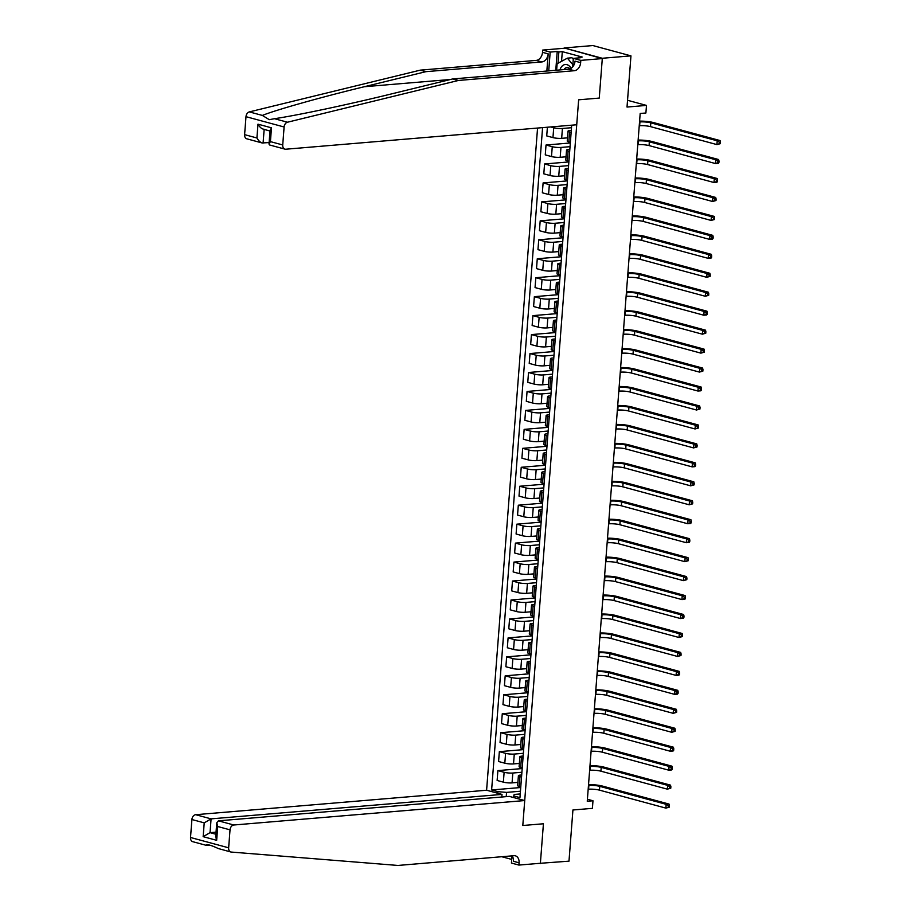 <?xml version="1.0" encoding="UTF-8"?>
<svg xmlns="http://www.w3.org/2000/svg" width="911" height="911" viewBox="0 0 911 911"><rect width="100%" height="100%" fill="white"/><g stroke="black" fill="none" stroke-linecap="round" stroke-linejoin="round"><path stroke-width="1.37" d="M537.558 128.052L486.599 790.236L195.694 814.696L211.09 818.864L210.031 832.654L215.884 834.248M564.194 47.953L602.296 58.577L599.256 98.081L602.319 58.27L564.194 47.953L592.833 45.55L630.959 55.867L627.019 107.054L646.491 105.414L627.542 100.29M539.506 863.343L568.988 861.168L572.928 809.981L592.401 808.353L592.981 800.769L587.413 799.254M602.319 58.27L630.959 55.867M646.491 105.414L645.899 112.998L640.182 113.476L587.253 801.247L592.981 800.769M540.36 863.582L543.423 823.772L522.8 825.503L578.644 99.811L576.72 124.761L285.815 149.21A4.635 3.348 105.1 0 1 284.949 149.142A4.635 3.348 105.1 0 1 282.729 144.951L284.107 126.993L245.993 116.676A4.635 3.348 -74.9 0 1 249.352 111.905L420.256 70.147L536.215 60.399A7.721 5.58 105.1 0 0 542.523 52.337L542.705 50.071L564.171 48.26M571.698 125.183L519.953 797.637L513.724 795.952L513.599 797.546M497.725 793.253L497.85 791.659L491.621 789.974L520.728 787.525M542.58 127.631L491.621 789.974M599.256 98.081L578.644 99.811L599.256 98.081M513.724 795.952L514.18 794.449L520.238 793.937M521.536 777.003L519.987 776.582A6.183 1.082 -175.6 0 1 518.405 775.728A6.183 1.082 -175.6 0 1 520.443 775.09L521.696 774.976M522.994 758.054L521.445 757.633A6.183 1.082 -175.6 0 1 519.862 756.768A6.183 1.082 -175.6 0 1 521.912 756.13L523.153 756.028M524.463 739.094L522.903 738.673A6.183 1.082 -175.6 0 1 521.32 737.808A6.183 1.082 -175.6 0 1 523.37 737.17L524.611 737.067M525.92 720.134L524.36 719.713A6.183 1.082 -175.6 0 1 522.789 718.859A6.183 1.082 -175.6 0 1 524.827 718.21L526.068 718.107M527.378 701.174L525.818 700.753A6.183 1.082 -175.6 0 1 524.246 699.899A6.183 1.082 -175.6 0 1 526.285 699.261L527.526 699.158M528.835 682.225L527.287 681.804A6.183 1.082 -175.6 0 1 525.704 680.938A6.183 1.082 -175.6 0 1 527.742 680.301L528.995 680.198M530.293 663.265L528.744 662.844A6.183 1.082 -175.6 0 1 527.162 661.99A6.183 1.082 -175.6 0 1 529.2 661.34L530.453 661.238M531.751 644.305L530.202 643.883A6.183 1.082 -175.6 0 1 528.619 643.029A6.183 1.082 -175.6 0 1 530.657 642.38L531.91 642.278M533.208 625.345L531.66 624.923A6.183 1.082 -175.6 0 1 530.077 624.069A6.183 1.082 -175.6 0 1 532.115 623.431L533.368 623.329M534.666 606.396L533.117 605.974A6.183 1.082 -175.6 0 1 531.534 605.109A6.183 1.082 -175.6 0 1 533.573 604.471L534.825 604.369M536.124 587.436L534.575 587.014A6.183 1.082 -175.6 0 1 532.992 586.16A6.183 1.082 -175.6 0 1 535.03 585.511L536.283 585.409M537.581 568.475L536.032 568.054A6.183 1.082 -175.6 0 1 534.45 567.2A6.183 1.082 -175.6 0 1 536.499 566.562L537.741 566.448M539.05 549.515L537.49 549.094A6.183 1.082 -175.6 0 1 535.907 548.24A6.183 1.082 -175.6 0 1 537.957 547.602L539.198 547.5M540.508 530.566L538.948 530.145A6.183 1.082 -175.6 0 1 537.376 529.28A6.183 1.082 -175.6 0 1 539.414 528.642L540.656 528.539M541.965 511.606L540.405 511.185A6.183 1.082 -175.6 0 1 538.834 510.331A6.183 1.082 -175.6 0 1 540.872 509.682L542.113 509.579M543.423 492.646L541.874 492.225A6.183 1.082 -175.6 0 1 540.291 491.371A6.183 1.082 -175.6 0 1 542.33 490.733L543.571 490.619M544.88 473.686L543.332 473.276A6.183 1.082 -175.6 0 1 541.749 472.41A6.183 1.082 -175.6 0 1 543.787 471.773L545.04 471.67M546.338 454.737L544.789 454.316A6.183 1.082 -175.6 0 1 543.207 453.45A6.183 1.082 -175.6 0 1 545.245 452.813L546.498 452.71M547.796 435.777L546.247 435.356A6.183 1.082 -175.6 0 1 544.664 434.501A6.183 1.082 -175.6 0 1 546.702 433.852L547.955 433.75M549.253 416.817L547.705 416.395A6.183 1.082 -175.6 0 1 546.122 415.541A6.183 1.082 -175.6 0 1 548.16 414.904L549.413 414.79M550.711 397.856L549.162 397.447A6.183 1.082 -175.6 0 1 547.579 396.581A6.183 1.082 -175.6 0 1 549.618 395.943L550.87 395.841M552.168 378.908L550.62 378.486A6.183 1.082 -175.6 0 1 549.037 377.621A6.183 1.082 -175.6 0 1 551.075 376.983L552.328 376.881M553.626 359.947L552.077 359.526A6.183 1.082 -175.6 0 1 550.495 358.672A6.183 1.082 -175.6 0 1 552.544 358.023L553.786 357.921M555.095 340.987L553.535 340.566A6.183 1.082 -175.6 0 1 551.952 339.712A6.183 1.082 -175.6 0 1 554.002 339.074L555.243 338.96M556.553 322.027L554.993 321.617A6.183 1.082 -175.6 0 1 553.421 320.752A6.183 1.082 -175.6 0 1 555.459 320.114L556.701 320.012M558.01 303.078L556.45 302.657A6.183 1.082 -175.6 0 1 554.879 301.792A6.183 1.082 -175.6 0 1 556.917 301.154L558.158 301.051M559.468 284.118L557.919 283.697A6.183 1.082 -175.6 0 1 556.336 282.843A6.183 1.082 -175.6 0 1 558.375 282.194L559.627 282.091M560.925 265.158L559.377 264.737A6.183 1.082 -175.6 0 1 557.794 263.883A6.183 1.082 -175.6 0 1 559.832 263.245L561.085 263.131M562.383 246.198L560.834 245.788A6.183 1.082 -175.6 0 1 559.252 244.922A6.183 1.082 -175.6 0 1 561.29 244.285L562.543 244.182M563.841 227.249L562.292 226.828A6.183 1.082 -175.6 0 1 560.709 225.962A6.183 1.082 -175.6 0 1 562.747 225.324L564 225.222M565.298 208.289L563.75 207.867A6.183 1.082 -175.6 0 1 562.167 207.013A6.183 1.082 -175.6 0 1 564.205 206.364L565.458 206.262M566.756 189.329L565.207 188.907A6.183 1.082 -175.6 0 1 563.624 188.053A6.183 1.082 -175.6 0 1 565.663 187.415L566.915 187.302M568.213 170.368L566.665 169.958A6.183 1.082 -175.6 0 1 565.082 169.093A6.183 1.082 -175.6 0 1 567.132 168.455L568.373 168.353M569.682 151.42L568.122 150.998A6.183 1.082 -175.6 0 1 566.54 150.133A6.183 1.082 -175.6 0 1 568.589 149.495L569.83 149.393M571.14 132.459L569.58 132.038A6.183 1.082 -175.6 0 1 568.009 131.184A6.183 1.082 -175.6 0 1 570.047 130.535L571.288 130.432M571.504 127.711L562.417 128.474A6.183 1.082 -175.6 0 1 553.717 127.745L550.756 126.948M567.485 137.846L561.666 138.335A6.183 1.082 -175.6 0 1 552.954 137.607L546.725 135.921L547.397 127.233M570.047 146.671L560.96 147.434A6.183 1.082 -175.6 0 1 552.26 146.705L546.019 145.02L570.332 142.97M566.027 156.806L560.197 157.296A6.183 1.082 -175.6 0 1 551.497 156.567L545.268 154.87L546.019 145.02M568.578 165.631L559.502 166.394A6.183 1.082 -175.6 0 1 550.802 165.665L544.562 163.969L568.863 161.93M564.569 175.755L558.739 176.244A6.183 1.082 -175.6 0 1 550.039 175.516L543.81 173.83L544.562 163.969M567.12 184.58L558.044 185.343A6.183 1.082 -175.6 0 1 549.344 184.614L543.104 182.929L567.405 180.89M563.112 194.715L557.281 195.205A6.183 1.082 -175.6 0 1 548.581 194.476L542.352 192.79L543.104 182.929M565.663 203.54L556.587 204.303A6.183 1.082 -175.6 0 1 547.887 203.574L541.646 201.889L565.947 199.851M561.654 213.675L555.824 214.165A6.183 1.082 -175.6 0 1 547.124 213.436L540.883 211.751L541.646 201.889M564.205 222.5L555.129 223.263A6.183 1.082 -175.6 0 1 546.418 222.535L540.189 220.849L564.49 218.799M560.197 232.635L554.366 233.125A6.183 1.082 -175.6 0 1 545.666 232.385L539.426 230.699L540.189 220.849M562.747 241.461L553.672 242.224A6.183 1.082 -175.6 0 1 544.96 241.495L538.731 239.798L563.032 237.76M558.739 251.584L552.909 252.074A6.183 1.082 -175.6 0 1 544.209 251.345L537.968 249.66L538.731 239.798M561.29 260.409L552.203 261.172A6.183 1.082 -175.6 0 1 543.503 260.444L537.274 258.758L561.575 256.72M557.281 270.544L551.451 271.034A6.183 1.082 -175.6 0 1 542.751 270.305L536.511 268.62L537.274 258.758M559.832 279.37L550.745 280.132A6.183 1.082 -175.6 0 1 542.045 279.404L535.816 277.718L560.117 275.68M555.824 289.504L549.993 289.994A6.183 1.082 -175.6 0 1 541.293 289.265L535.053 287.58L535.816 277.718M558.375 298.33L549.287 299.093A6.183 1.082 -175.6 0 1 540.587 298.364L534.358 296.679L558.659 294.629M554.366 308.465L548.536 308.954A6.183 1.082 -175.6 0 1 539.824 308.214L533.595 306.529L534.358 296.679M556.917 317.29L547.83 318.053A6.183 1.082 -175.6 0 1 539.13 317.324L532.901 315.627L557.202 313.589M552.909 327.413L547.078 327.903A6.183 1.082 -175.6 0 1 538.367 327.174L532.138 325.489L532.901 315.627M555.459 336.239L546.372 337.002A6.183 1.082 -175.6 0 1 537.672 336.273L531.432 334.588L555.744 332.549M551.44 346.374L545.609 346.863A6.183 1.082 -175.6 0 1 536.909 346.134L530.68 344.449L531.432 334.588M554.002 355.199L544.915 355.962A6.183 1.082 -175.6 0 1 536.215 355.233L529.974 353.548L554.287 351.509M549.982 365.334L544.152 365.823A6.183 1.082 -175.6 0 1 535.452 365.095L529.223 363.409L529.974 353.548M552.533 374.159L543.457 374.922A6.183 1.082 -175.6 0 1 534.757 374.193L528.517 372.508L552.818 370.458M548.524 384.294L542.694 384.784A6.183 1.082 -175.6 0 1 533.994 384.043L527.765 382.358L528.517 372.508M551.075 393.119L541.999 393.882A6.183 1.082 -175.6 0 1 533.299 393.153L527.059 391.457L551.36 389.418M547.067 403.243L541.236 403.732A6.183 1.082 -175.6 0 1 532.536 403.004L526.307 401.318L527.059 391.457M549.618 412.068L540.542 412.831A6.183 1.082 -175.6 0 1 531.83 412.102L525.601 410.417L549.902 408.379M545.609 422.203L539.779 422.693A6.183 1.082 -175.6 0 1 531.079 421.964L524.838 420.278L525.601 410.417M548.16 431.028L539.084 431.791A6.183 1.082 -175.6 0 1 530.373 431.062L524.144 429.377L548.445 427.339M544.152 441.163L538.321 441.653A6.183 1.082 -175.6 0 1 529.621 440.924L523.381 439.239L524.144 429.377M546.702 449.988L537.627 450.751A6.183 1.082 -175.6 0 1 528.915 450.023L522.686 448.337L546.987 446.288M542.694 460.123L536.864 460.613A6.183 1.082 -175.6 0 1 528.164 459.873L521.923 458.187L522.686 448.337M545.245 468.949L536.158 469.712A6.183 1.082 -175.6 0 1 527.458 468.983L521.229 467.286L545.53 465.248M541.236 479.072L535.406 479.562A6.183 1.082 -175.6 0 1 526.706 478.833L520.466 477.148L521.229 467.286M543.787 487.897L534.7 488.66A6.183 1.082 -175.6 0 1 526 487.932L519.771 486.246L544.072 484.208M539.779 498.032L533.948 498.522A6.183 1.082 -175.6 0 1 525.237 497.793L519.008 496.108L519.771 486.246M542.33 506.858L533.242 507.621A6.183 1.082 -175.6 0 1 524.542 506.892L518.313 505.206L542.614 503.157M538.321 516.992L532.491 517.482A6.183 1.082 -175.6 0 1 523.779 516.753L517.55 515.068L518.313 505.206M540.872 525.818L531.785 526.581A6.183 1.082 -175.6 0 1 523.085 525.852L516.844 524.167L541.157 522.117M536.852 535.941L531.033 536.442A6.183 1.082 -175.6 0 1 522.322 535.702L516.093 534.017L516.844 524.167M539.414 544.778L530.327 545.541A6.183 1.082 -175.6 0 1 521.627 544.801L515.387 543.115L539.699 541.077M535.395 554.901L529.564 555.391A6.183 1.082 -175.6 0 1 520.864 554.662L514.635 552.977L515.387 543.115M537.945 563.727L528.87 564.49A6.183 1.082 -175.6 0 1 520.17 563.761L513.929 562.076L538.23 560.037M533.937 573.862L528.107 574.351A6.183 1.082 -175.6 0 1 519.407 573.623L513.178 571.937L513.929 562.076M536.488 582.687L527.412 583.45A6.183 1.082 -175.6 0 1 518.712 582.721L512.472 581.036L536.773 578.986M532.48 592.822L526.649 593.312A6.183 1.082 -175.6 0 1 517.949 592.583L511.72 590.897L512.472 581.036M535.03 601.647L525.954 602.41A6.183 1.082 -175.6 0 1 517.254 601.681L511.014 599.996L535.315 597.946M531.022 611.771L525.191 612.272A6.183 1.082 -175.6 0 1 516.491 611.532L510.251 609.846L511.014 599.996M533.573 620.607L524.497 621.37A6.183 1.082 -175.6 0 1 515.785 620.63L509.556 618.945L533.857 616.906M529.564 630.731L523.734 631.221A6.183 1.082 -175.6 0 1 515.034 630.492L508.793 628.806L509.556 618.945M532.115 639.556L523.039 640.319A6.183 1.082 -175.6 0 1 514.328 639.59L508.099 637.905L532.4 635.867M528.107 649.691L522.276 650.181A6.183 1.082 -175.6 0 1 513.576 649.452L507.336 647.767L508.099 637.905M530.657 658.516L521.57 659.279A6.183 1.082 -175.6 0 1 512.87 658.551L506.641 656.865L530.942 654.815M526.649 668.651L520.819 669.141A6.183 1.082 -175.6 0 1 512.119 668.412L505.878 666.727L506.641 656.865M529.2 677.477L520.113 678.24A6.183 1.082 -175.6 0 1 511.413 677.511L505.184 675.825L529.485 673.776M525.191 687.6L519.361 688.09A6.183 1.082 -175.6 0 1 510.661 687.361L504.421 685.676L505.184 675.825M527.742 696.437L518.655 697.2A6.183 1.082 -175.6 0 1 509.955 696.459L503.726 694.774L528.027 692.736M523.734 706.56L517.904 707.05A6.183 1.082 -175.6 0 1 509.192 706.321L502.963 704.636L503.726 694.774M526.285 715.386L517.197 716.148A6.183 1.082 -175.6 0 1 508.497 715.42L502.268 713.734L526.569 711.696M522.276 725.52L516.446 726.01A6.183 1.082 -175.6 0 1 507.734 725.281L501.505 723.596L502.268 713.734M524.827 734.346L515.74 735.109A6.183 1.082 -175.6 0 1 507.04 734.38L500.799 732.695L525.112 730.645M520.807 744.481L514.977 744.97A6.183 1.082 -175.6 0 1 506.277 744.241L500.048 742.556L500.799 732.695M523.37 753.306L514.282 754.069A6.183 1.082 -175.6 0 1 505.582 753.34L499.342 751.655L523.654 749.605M519.35 763.429L513.519 763.919A6.183 1.082 -175.6 0 1 504.819 763.19L498.59 761.505L499.342 751.655M521.901 772.255L512.825 773.029A6.183 1.082 -175.6 0 1 504.125 772.289L497.884 770.604L522.185 768.565M517.892 782.39L512.062 782.879A6.183 1.082 -175.6 0 1 503.362 782.15L497.133 780.465L497.884 770.604M520.443 791.215L506.55 792.388L506.231 796.647M570.377 142.321L568.828 141.9A6.183 1.082 -175.6 0 1 567.246 141.034L568.009 131.184M568.919 161.27L567.371 160.86A6.183 1.082 -175.6 0 1 565.788 159.994L566.54 150.133M567.462 180.23L565.913 179.809A6.183 1.082 -175.6 0 1 564.33 178.955L565.082 169.093M566.004 199.19L564.444 198.769A6.183 1.082 -175.6 0 1 562.873 197.915L563.624 188.053M564.547 218.15L562.987 217.729A6.183 1.082 -175.6 0 1 561.415 216.864L562.167 207.013M563.089 237.099L561.529 236.689A6.183 1.082 -175.6 0 1 559.946 235.824L560.709 225.962M561.62 256.059L560.071 255.638A6.183 1.082 -175.6 0 1 558.489 254.784L559.252 244.922M560.163 275.02L558.614 274.598A6.183 1.082 -175.6 0 1 557.031 273.744L557.794 263.883M558.705 293.98L557.156 293.558A6.183 1.082 -175.6 0 1 555.573 292.693L556.336 282.843M557.247 312.928L555.699 312.507A6.183 1.082 -175.6 0 1 554.116 311.653L554.879 301.792M555.79 331.889L554.241 331.467A6.183 1.082 -175.6 0 1 552.658 330.613L553.421 320.752M554.332 350.849L552.783 350.428A6.183 1.082 -175.6 0 1 551.201 349.573L551.952 339.712M552.875 369.809L551.326 369.388A6.183 1.082 -175.6 0 1 549.743 368.522L550.495 358.672M551.417 388.758L549.857 388.337A6.183 1.082 -175.6 0 1 548.285 387.482L549.037 377.621M549.959 407.718L548.399 407.297A6.183 1.082 -175.6 0 1 546.828 406.443L547.579 396.581M548.502 426.678L546.942 426.257A6.183 1.082 -175.6 0 1 545.359 425.391L546.122 415.541M547.033 445.638L545.484 445.217A6.183 1.082 -175.6 0 1 543.901 444.352L544.664 434.501M545.575 464.587L544.026 464.166A6.183 1.082 -175.6 0 1 542.444 463.312L543.207 453.45M544.118 483.547L542.569 483.126A6.183 1.082 -175.6 0 1 540.986 482.272L541.749 472.41M542.66 502.508L541.111 502.086A6.183 1.082 -175.6 0 1 539.528 501.221L540.291 491.371M541.202 521.468L539.654 521.046A6.183 1.082 -175.6 0 1 538.071 520.181L538.834 510.331M539.745 540.417L538.196 539.995A6.183 1.082 -175.6 0 1 536.613 539.141L537.376 529.28M538.287 559.377L536.738 558.955A6.183 1.082 -175.6 0 1 535.156 558.101L535.907 548.24M536.83 578.337L535.281 577.916A6.183 1.082 -175.6 0 1 533.698 577.05L534.45 567.2M535.372 597.297L533.812 596.876A6.183 1.082 -175.6 0 1 532.24 596.01L532.992 586.16M533.914 616.246L532.354 615.825A6.183 1.082 -175.6 0 1 530.783 614.971L531.534 605.109M532.457 635.206L530.897 634.785A6.183 1.082 -175.6 0 1 529.314 633.931L530.077 624.069M530.988 654.166L529.439 653.745A6.183 1.082 -175.6 0 1 527.856 652.88L528.619 643.029M529.53 673.127L527.981 672.705A6.183 1.082 -175.6 0 1 526.399 671.84L527.162 661.99M528.073 692.075L526.524 691.654A6.183 1.082 -175.6 0 1 524.941 690.8L525.704 680.938M526.615 711.035L525.066 710.614A6.183 1.082 -175.6 0 1 523.483 709.76L524.246 699.899M525.157 729.996L523.609 729.574A6.183 1.082 -175.6 0 1 522.026 728.709L522.789 718.859M523.7 748.944L522.151 748.535A6.183 1.082 -175.6 0 1 520.568 747.669L521.32 737.808M522.242 767.905L520.693 767.483A6.183 1.082 -175.6 0 1 519.111 766.629L519.862 756.768M497.85 791.659L506.55 792.388M520.785 786.865L519.224 786.444A6.183 1.082 -175.6 0 1 517.653 785.589L518.405 775.728M639.237 125.764L639.647 125.729A7.721 1.355 -175.6 0 1 650.522 126.64L716.934 144.598L717.219 140.806L720.089 140.567L653.677 122.609A11.592 2.027 4.4 0 0 639.59 121.129M639.522 121.972L639.932 121.937A7.721 1.355 -175.6 0 1 650.818 122.848L717.219 140.806L719.337 142.241L719.212 143.756L720.362 143.665L720.476 142.139L719.337 142.241M720.362 143.665L716.934 144.598L719.212 143.756M720.476 142.139L720.089 140.567M420.256 70.147L425.892 71.673L364.309 86.727C320.843 97.261 276.261 109.81 262.357 115.424L269.257 119.671L274.462 118.703C296.986 115.412 348.013 104.606 391.149 93.992L452.733 78.938L568.703 69.19A7.721 5.58 105.1 0 0 575.012 61.128L580.649 62.654L580.819 60.377L602.296 58.577M452.733 78.938L458.381 80.464L574.34 70.716A7.721 5.58 105.1 0 0 580.649 62.654M546.851 71.035L548.171 53.863A7.721 5.58 105.1 0 1 541.863 61.925L425.892 71.673M269.109 142.56L262.129 142.97L246.835 138.825A4.635 3.348 -74.9 0 1 244.603 134.646L245.993 116.676M274.462 118.703L287.477 122.222L458.381 80.464M555.767 70.284L557.213 51.494L558.864 51.938L557.987 63.258M578.701 57.905L582.186 57.029L562.303 51.654L558.864 51.938M578.747 57.325L580.398 57.769L573.349 58.361L580.819 60.377M542.705 50.071L550.176 52.086L548.729 70.876M557.213 51.494L550.176 52.086M572.7 66.902L573.349 58.361M287.477 122.222A4.635 3.348 105.1 0 0 284.107 126.993M562.303 51.654L561.552 61.322M244.603 134.646L256.913 137.971C258.792 141.205 260.853 142.902 263.097 143.073L264.144 129.419M256.913 137.971L257.984 124.169C259.851 127.403 261.912 129.1 264.156 129.271M257.984 124.169L271.478 127.825L270.055 130.262L268.996 144.063L269.656 144.997L284.949 149.142M271.478 127.825L270.419 141.626L268.996 144.063M230.87 852.001A4.635 3.348 105.1 0 0 231.314 852.07L397.97 865.45L513.941 855.702A7.721 5.58 -74.9 0 1 515.375 855.828A7.721 5.58 -74.9 0 1 519.076 862.808L518.906 865.074L540.382 863.275L543.423 823.772L522.8 825.503L524.725 800.553L233.82 825.002A4.635 3.348 105.1 0 0 230.027 829.841L228.65 847.811A4.635 3.348 105.1 0 0 230.87 852.001L218.31 848.551C210.885 845.078 206.854 843.996 206.205 845.283L211.272 845.454M207.013 844.679L206.205 845.283M501.802 797.011L502.007 794.403L211.09 818.864L204.223 822.861L191.902 819.524L190.524 837.494L228.65 847.811M502.007 794.403L486.599 790.236M501.767 856.727L511.72 859.415M518.906 865.074L511.435 863.059L511.993 855.862M524.725 800.553L509.317 796.385L218.412 820.834L233.82 825.002M193.189 841.764A4.635 3.348 -74.9 0 1 192.745 841.684A4.635 3.348 -74.9 0 1 190.524 837.494M191.902 819.524A4.635 3.348 -74.9 0 1 195.694 814.696M512.028 855.862A7.721 5.58 -74.9 0 1 513.44 861.282L519.076 862.808M216.044 832.153L210.031 832.654L203.153 836.662L204.223 822.861M230.027 829.841L217.718 826.516L216.772 822.781L218.412 820.834M217.718 826.516L216.659 840.318L215.702 836.583L216.772 822.781M637.768 144.712L638.19 144.678A7.721 1.355 -175.6 0 1 649.065 145.589L715.465 163.559L715.761 159.767L718.62 159.527L652.219 141.558A11.592 2.027 4.4 0 0 638.133 140.078M638.064 140.92L638.474 140.886A7.721 1.355 -175.6 0 1 649.349 141.797L715.761 159.767L717.868 161.201L717.754 162.716L718.904 162.614L719.018 161.099L717.868 161.201M718.904 162.614L718.335 163.32L715.465 163.559L717.754 162.716M719.018 161.099L718.62 159.527M636.311 163.673L636.721 163.638A7.721 1.355 -175.6 0 1 647.607 164.549L714.008 182.519L714.304 178.727L717.162 178.488L650.761 160.518A11.592 2.027 4.4 0 0 636.675 159.038M636.607 159.88L637.017 159.846A7.721 1.355 -175.6 0 1 647.892 160.757L714.304 178.727L716.41 180.15L716.297 181.676L717.447 181.574L717.561 180.059L716.41 180.15M717.447 181.574L716.877 182.28L714.008 182.519L716.297 181.676M717.561 180.059L717.162 178.488M634.853 182.633L635.263 182.599A7.721 1.355 -175.6 0 1 646.15 183.51L712.55 201.479L712.846 197.687L715.704 197.448L649.304 179.478A11.592 2.027 4.4 0 0 635.218 177.998M635.149 178.841L635.559 178.807A7.721 1.355 -175.6 0 1 646.434 179.718L712.846 197.687L714.953 199.11L714.839 200.625L715.989 200.534L716.103 199.019L714.953 199.11M715.989 200.534L712.55 201.479L714.839 200.625M716.103 199.019L715.704 197.448M633.396 201.593L633.805 201.547A7.721 1.355 -175.6 0 1 644.692 202.47L711.092 220.428L711.389 216.636L714.247 216.397L647.846 198.439A11.592 2.027 4.4 0 0 633.749 196.958M633.692 197.801L634.102 197.767A7.721 1.355 -175.6 0 1 644.977 198.678L711.389 216.636L713.495 218.071L713.381 219.585L714.52 219.494L714.645 217.968L713.495 218.071M714.52 219.494L711.092 220.428L713.381 219.585M714.645 217.968L714.247 216.397M571.129 68.314A10.044 6.707 -94.8 0 0 559.946 69.931M569.979 68.894A6.878 4.589 -94.8 0 0 566.915 67.551A6.878 4.589 -94.8 0 0 563.989 69.589M556.632 70.204L557.133 63.724L567.394 58.145L571.983 57.757L573.281 59.317M567.394 58.145L572.871 64.704M631.938 220.542L632.348 220.508A7.721 1.355 -175.6 0 1 643.223 221.419L709.635 239.388L709.931 235.596L712.789 235.357L646.389 217.387A11.592 2.027 4.4 0 0 632.291 215.907M632.234 216.75L632.644 216.716A7.721 1.355 -175.6 0 1 643.519 217.627L709.931 235.596L712.038 237.031L711.924 238.545L713.062 238.443L713.188 236.928L712.038 237.031M713.062 238.443L712.493 239.149L709.635 239.388L711.924 238.545M713.188 236.928L712.789 235.357M630.48 239.502L630.89 239.468A7.721 1.355 -175.6 0 1 641.765 240.379L708.177 258.348L708.473 254.556L711.332 254.317L644.92 236.348A11.592 2.027 4.4 0 0 630.833 234.867M630.776 235.71L631.186 235.676A7.721 1.355 -175.6 0 1 642.061 236.587L708.473 254.556L710.58 255.98L710.466 257.506L711.605 257.403L711.73 255.889L710.58 255.98M711.605 257.403L711.035 258.109L708.177 258.348L710.466 257.506M711.73 255.889L711.332 254.317M629.023 258.462L629.433 258.428A7.721 1.355 -175.6 0 1 640.308 259.339L706.72 277.308L707.004 273.516L709.874 273.277L643.462 255.308A11.592 2.027 4.4 0 0 629.376 253.827M629.307 254.67L629.729 254.636A7.721 1.355 -175.6 0 1 640.604 255.547L707.004 273.516L709.122 274.94L709.009 276.454L710.147 276.363L710.261 274.849L709.122 274.94M710.147 276.363L706.72 277.308L709.009 276.454M710.261 274.849L709.874 273.277M627.565 277.422L627.975 277.377A7.721 1.355 -175.6 0 1 638.85 278.299L705.262 296.257L705.547 292.465L708.416 292.226L642.004 274.268A11.592 2.027 4.4 0 0 627.918 272.788M627.85 273.63L628.271 273.596A7.721 1.355 -175.6 0 1 639.146 274.507L705.547 292.465L707.665 293.9L707.551 295.415L708.69 295.323L708.804 293.797L707.665 293.9M708.69 295.323L705.262 296.257L707.551 295.415M708.804 293.797L708.416 292.226M626.108 296.371L626.517 296.337A7.721 1.355 -175.6 0 1 637.393 297.248L703.804 315.217L704.089 311.425L706.959 311.186L640.547 293.217A11.592 2.027 4.4 0 0 626.461 291.736M626.392 292.579L626.802 292.545A7.721 1.355 -175.6 0 1 637.689 293.456L704.089 311.425L706.207 312.86L706.082 314.375L707.232 314.272L707.346 312.758L706.207 312.86M707.232 314.272L706.663 314.978L703.804 315.217L706.082 314.375M707.346 312.758L706.959 311.186M624.65 315.331L625.06 315.297A7.721 1.355 -175.6 0 1 635.935 316.208L702.347 334.178L702.632 330.386L705.501 330.146L639.089 312.177A11.592 2.027 4.4 0 0 625.003 310.697M624.935 311.539L625.345 311.505A7.721 1.355 -175.6 0 1 636.231 312.416L702.632 330.386L704.75 331.809L704.624 333.324L705.774 333.232L705.888 331.718L704.75 331.809M705.774 333.232L702.347 334.178L704.624 333.324M705.888 331.718L705.501 330.146M623.181 334.291L623.602 334.257A7.721 1.355 -175.6 0 1 634.477 335.168L700.878 353.138L701.174 349.346L704.044 349.107L637.632 331.137A11.592 2.027 4.4 0 0 623.545 329.657M623.477 330.499L623.887 330.465A7.721 1.355 -175.6 0 1 634.773 331.376L701.174 349.346L703.281 350.769L703.167 352.284L704.317 352.193L704.431 350.678L703.281 350.769M704.317 352.193L700.878 353.138L703.167 352.284M704.431 350.678L704.044 349.107M621.723 353.24L622.145 353.206A7.721 1.355 -175.6 0 1 633.02 354.128L699.42 372.087L699.716 368.295L702.575 368.055L636.174 350.097A11.592 2.027 4.4 0 0 622.088 348.617M622.019 349.46L622.429 349.425A7.721 1.355 -175.6 0 1 633.304 350.336L699.716 368.295L701.823 369.729L701.709 371.244L702.859 371.153L702.973 369.627L701.823 369.729M702.859 371.153L699.42 372.087L701.709 371.244M702.973 369.627L702.575 368.055M620.266 372.2L620.676 372.166A7.721 1.355 -175.6 0 1 631.562 373.077L697.963 391.047L698.259 387.255L701.117 387.016L634.716 369.046A11.592 2.027 4.4 0 0 620.63 367.566M620.562 368.408L620.972 368.374A7.721 1.355 -175.6 0 1 631.847 369.285L698.259 387.255L700.365 388.69L700.252 390.204L701.402 390.102L701.516 388.587L700.365 388.69M701.402 390.102L700.832 390.808L697.963 391.047L700.252 390.204M701.516 388.587L701.117 387.016M618.808 391.161L619.218 391.126A7.721 1.355 -175.6 0 1 630.105 392.037L696.505 410.007L696.801 406.215L699.659 405.976L633.259 388.006A11.592 2.027 4.4 0 0 619.173 386.526M619.104 387.369L619.514 387.334A7.721 1.355 -175.6 0 1 630.389 388.245L696.801 406.215L698.908 407.638L698.794 409.153L699.944 409.062L700.058 407.547L698.908 407.638M699.944 409.062L696.505 410.007L698.794 409.153M700.058 407.547L699.659 405.976M617.351 410.121L617.76 410.087A7.721 1.355 -175.6 0 1 628.647 410.998L695.047 428.967L695.344 425.175L698.202 424.936L631.801 406.966A11.592 2.027 4.4 0 0 617.704 405.486M617.647 406.329L618.057 406.295A7.721 1.355 -175.6 0 1 628.932 407.206L695.344 425.175L697.45 426.599L697.336 428.113L698.475 428.022L698.6 426.507L697.45 426.599M698.475 428.022L695.047 428.967L697.336 428.113M698.6 426.507L698.202 424.936M615.893 429.07L616.303 429.035A7.721 1.355 -175.6 0 1 627.178 429.958L693.59 447.916L693.886 444.124L696.744 443.885L630.344 425.915A11.592 2.027 4.4 0 0 616.246 424.446M616.189 425.289L616.599 425.243A7.721 1.355 -175.6 0 1 627.474 426.166L693.886 444.124L695.993 445.559L695.879 447.073L697.017 446.982L697.143 445.456L695.993 445.559M697.017 446.982L693.59 447.916L695.879 447.073M697.143 445.456L696.744 443.885M614.435 448.03L614.845 447.996A7.721 1.355 -175.6 0 1 625.72 448.907L692.132 466.876L692.428 463.084L695.287 462.845L628.875 444.875A11.592 2.027 4.4 0 0 614.788 443.395M614.731 444.238L615.141 444.204A7.721 1.355 -175.6 0 1 626.016 445.115L692.428 463.084L694.535 464.519L694.421 466.033L695.56 465.931L695.674 464.416L694.535 464.519M695.56 465.931L694.991 466.637L692.132 466.876L694.421 466.033M695.674 464.416L695.287 462.845M612.978 466.99L613.388 466.956A7.721 1.355 -175.6 0 1 624.263 467.867L690.675 485.836L690.959 482.044L693.829 481.805L627.417 463.836A11.592 2.027 4.4 0 0 613.331 462.355M613.262 463.198L613.684 463.164A7.721 1.355 -175.6 0 1 624.559 464.075L690.959 482.044L693.077 483.468L692.964 484.982L694.102 484.891L694.216 483.377L693.077 483.468M694.102 484.891L690.675 485.836L692.964 484.982M694.216 483.377L693.829 481.805M611.52 485.95L611.93 485.916A7.721 1.355 -175.6 0 1 622.805 486.827L689.217 504.796L689.502 501.004L692.371 500.765L625.959 482.796A11.592 2.027 4.4 0 0 611.873 481.315M611.805 482.158L612.215 482.124A7.721 1.355 -175.6 0 1 623.101 483.035L689.502 501.004L691.62 502.428L691.495 503.942L692.645 503.851L692.759 502.337L691.62 502.428M692.645 503.851L689.217 504.796L691.495 503.942M692.759 502.337L692.371 500.765M610.063 504.899L610.472 504.865A7.721 1.355 -175.6 0 1 621.348 505.787L687.759 523.745L688.044 519.953L690.914 519.714L624.502 501.745A11.592 2.027 4.4 0 0 610.416 500.276M610.347 501.118L610.757 501.073A7.721 1.355 -175.6 0 1 621.644 501.995L688.044 519.953L690.162 521.388L690.037 522.903L691.187 522.8L691.301 521.286L690.162 521.388M691.187 522.8L690.618 523.506L687.759 523.745L690.037 522.903M691.301 521.286L690.914 519.714M608.605 523.859L609.015 523.825A7.721 1.355 -175.6 0 1 619.89 524.736L686.302 542.705L686.587 538.913L689.456 538.674L623.044 520.705A11.592 2.027 4.4 0 0 608.958 519.224M608.89 520.067L609.3 520.033A7.721 1.355 -175.6 0 1 620.186 520.944L686.587 538.913L688.705 540.348L688.579 541.863L689.729 541.76L689.843 540.246L688.705 540.348M689.729 541.76L689.16 542.466L686.302 542.705L688.579 541.863M689.843 540.246L689.456 538.674M607.136 542.819L607.557 542.785A7.721 1.355 -175.6 0 1 618.432 543.696L684.833 561.666L685.129 557.874L687.987 557.634L621.587 539.665A11.592 2.027 4.4 0 0 607.5 538.185M607.432 539.027L607.842 538.993A7.721 1.355 -175.6 0 1 618.717 539.904L685.129 557.874L687.236 559.297L687.122 560.812L688.272 560.72L688.386 559.206L687.236 559.297M688.272 560.72L684.833 561.666L687.122 560.812M688.386 559.206L687.987 557.634M605.678 561.78L606.088 561.745A7.721 1.355 -175.6 0 1 616.975 562.656L683.375 580.626L683.671 576.834L686.53 576.583L620.129 558.625A11.592 2.027 4.4 0 0 606.043 557.145M605.974 557.987L606.384 557.953A7.721 1.355 -175.6 0 1 617.259 558.864L683.671 576.834L685.778 578.257L685.664 579.772L686.814 579.681L686.928 578.166L685.778 578.257M686.814 579.681L683.375 580.626L685.664 579.772M686.928 578.166L686.53 576.583M604.221 580.728L604.631 580.694A7.721 1.355 -175.6 0 1 615.517 581.617L681.918 599.575L682.214 595.783L685.072 595.543L618.671 577.574A11.592 2.027 4.4 0 0 604.585 576.094M604.517 576.936L604.927 576.902A7.721 1.355 -175.6 0 1 615.802 577.825L682.214 595.783L684.32 597.217L684.207 598.732L685.357 598.629L685.471 597.115L684.32 597.217M685.357 598.629L684.787 599.336L681.918 599.575L684.207 598.732M685.471 597.115L685.072 595.543M602.763 599.689L603.173 599.654A7.721 1.355 -175.6 0 1 614.06 600.565L680.46 618.535L680.756 614.743L683.614 614.504L617.214 596.534A11.592 2.027 4.4 0 0 603.116 595.054M603.059 595.896L603.469 595.862A7.721 1.355 -175.6 0 1 614.344 596.773L680.756 614.743L682.863 616.166L682.749 617.692L683.888 617.59L684.013 616.075L682.863 616.166M683.888 617.59L683.33 618.296L680.46 618.535L682.749 617.692M684.013 616.075L683.614 614.504M601.306 618.649L601.715 618.615A7.721 1.355 -175.6 0 1 612.602 619.526L679.002 637.495L679.299 633.703L682.157 633.464L615.756 615.494A11.592 2.027 4.4 0 0 601.659 614.014M601.602 614.857L602.012 614.823A7.721 1.355 -175.6 0 1 612.887 615.734L679.299 633.703L681.405 635.126L681.291 636.641L682.43 636.55L682.555 635.035L681.405 635.126M682.43 636.55L679.002 637.495L681.291 636.641M682.555 635.035L682.157 633.464M599.848 637.609L600.258 637.575A7.721 1.355 -175.6 0 1 611.133 638.486L677.545 656.455L677.841 652.663L680.699 652.413L614.287 634.455A11.592 2.027 4.4 0 0 600.201 632.974M600.144 633.817L600.554 633.783A7.721 1.355 -175.6 0 1 611.429 634.694L677.841 652.663L679.948 654.087L679.834 655.601L680.972 655.51L681.098 653.996L679.948 654.087M680.972 655.51L677.545 656.455L679.834 655.601M681.098 653.996L680.699 652.413M598.39 656.558L598.8 656.524A7.721 1.355 -175.6 0 1 609.675 657.446L676.087 675.404L676.372 671.612L679.242 671.373L612.83 653.403A11.592 2.027 4.4 0 0 598.743 651.923M598.675 652.766L599.096 652.731A7.721 1.355 -175.6 0 1 609.971 653.654L676.372 671.612L678.49 673.047L678.376 674.561L679.515 674.459L679.629 672.944L678.49 673.047M679.515 674.459L678.946 675.165L676.087 675.404L678.376 674.561M679.629 672.944L679.242 671.373M596.933 675.518L597.343 675.484A7.721 1.355 -175.6 0 1 608.218 676.395L674.63 694.364L674.914 690.572L677.784 690.333L611.372 672.364A11.592 2.027 4.4 0 0 597.286 670.883M597.217 671.726L597.639 671.692A7.721 1.355 -175.6 0 1 608.514 672.603L674.914 690.572L677.032 691.996L676.919 693.522L678.057 693.419L678.171 691.904L677.032 691.996M678.057 693.419L677.488 694.125L674.63 694.364L676.919 693.522M678.171 691.904L677.784 690.333M595.475 694.478L595.885 694.444A7.721 1.355 -175.6 0 1 606.76 695.355L673.172 713.324L673.457 709.532L676.326 709.293L609.914 691.324A11.592 2.027 4.4 0 0 595.828 689.843M595.76 690.686L596.17 690.652A7.721 1.355 -175.6 0 1 607.056 691.563L673.457 709.532L675.575 710.956L675.45 712.47L676.6 712.379L676.714 710.865L675.575 710.956M676.6 712.379L673.172 713.324L675.45 712.47M676.714 710.865L676.326 709.293M594.018 713.438L594.428 713.404A7.721 1.355 -175.6 0 1 605.303 714.315L671.714 732.285L671.999 728.493L674.869 728.242L608.457 710.284A11.592 2.027 4.4 0 0 594.371 708.804M594.302 709.646L594.712 709.612A7.721 1.355 -175.6 0 1 605.599 710.523L671.999 728.493L674.117 729.916L673.992 731.431L675.142 731.339L675.256 729.825L674.117 729.916M675.142 731.339L671.714 732.285L673.992 731.431M675.256 729.825L674.869 728.242M592.549 732.387L592.97 732.353A7.721 1.355 -175.6 0 1 603.845 733.264L670.245 751.233L670.542 747.441L673.411 747.202L606.999 729.233A11.592 2.027 4.4 0 0 592.913 727.752M592.845 728.595L593.255 728.561A7.721 1.355 -175.6 0 1 604.141 729.483L670.542 747.441L672.648 748.876L672.534 750.391L673.684 750.288L673.798 748.774L672.648 748.876M673.684 750.288L673.115 750.994L670.245 751.233L672.534 750.391M673.798 748.774L673.411 747.202M591.091 751.347L591.512 751.313A7.721 1.355 -175.6 0 1 602.387 752.224L668.788 770.194L669.084 766.402L671.942 766.162L605.542 748.193A11.592 2.027 4.4 0 0 591.455 746.713M591.387 747.555L591.797 747.521A7.721 1.355 -175.6 0 1 602.672 748.432L669.084 766.402L671.191 767.825L671.077 769.351L672.227 769.248L672.341 767.734L671.191 767.825M672.227 769.248L671.658 769.954L668.788 770.194L671.077 769.351M672.341 767.734L671.942 766.162M589.633 770.307L590.043 770.273A7.721 1.355 -175.6 0 1 600.93 771.184L667.33 789.154L667.626 785.362L670.485 785.123L604.084 767.153A11.592 2.027 4.4 0 0 589.998 765.673M589.929 766.515L590.339 766.481A7.721 1.355 -175.6 0 1 601.214 767.392L667.626 785.362L669.733 786.785L669.619 788.3L670.769 788.209L670.883 786.694L669.733 786.785M670.769 788.209L667.33 789.154L669.619 788.3M670.883 786.694L670.485 785.123M588.176 789.268L588.586 789.233A7.721 1.355 -175.6 0 1 599.472 790.144L665.873 808.114L666.169 804.322L669.027 804.071L602.626 786.113A11.592 2.027 4.4 0 0 588.54 784.633M588.472 785.476L588.882 785.441A7.721 1.355 -175.6 0 1 599.757 786.352L666.169 804.322L668.275 805.745L668.162 807.26L669.312 807.169L669.426 805.643L668.275 805.745M669.312 807.169L665.873 808.114L668.162 807.26M669.426 805.643L669.027 804.071M561.666 138.335L562.417 128.474M560.197 157.296L560.96 147.434M558.739 176.244L559.502 166.394M557.281 195.205L558.044 185.343M555.824 214.165L556.587 204.303M554.366 233.125L555.129 223.263M552.909 252.074L553.672 242.224M551.451 271.034L552.203 261.172M549.993 289.994L550.745 280.132M548.536 308.954L549.287 299.093M547.078 327.903L547.83 318.053M545.609 346.863L546.372 337.002M544.152 365.823L544.915 355.962M542.694 384.784L543.457 374.922M541.236 403.732L541.999 393.882M539.779 422.693L540.542 412.831M538.321 441.653L539.084 431.791M536.864 460.613L537.627 450.751M535.406 479.562L536.158 469.712M533.948 498.522L534.7 488.66M532.491 517.482L533.242 507.621M531.033 536.442L531.785 526.581M529.564 555.391L530.327 545.541M528.107 574.351L528.87 564.49M526.649 593.312L527.412 583.45M525.191 612.272L525.954 602.41M523.734 631.221L524.497 621.37M522.276 650.181L523.039 640.319M520.819 669.141L521.57 659.279M519.361 688.09L520.113 678.24M517.904 707.05L518.655 697.2M516.446 726.01L517.197 716.148M514.977 744.97L515.74 735.109M513.519 763.919L514.282 754.069M512.062 782.879L512.825 773.029M552.954 137.607L553.717 127.745M568.828 141.9L569.58 132.038M567.371 160.86L568.122 150.998M551.497 156.567L552.26 146.705M565.913 179.809L566.665 169.958M550.039 175.516L550.802 165.665M564.444 198.769L565.207 188.907M548.581 194.476L549.344 184.614M562.987 217.729L563.75 207.867M547.124 213.436L547.887 203.574M561.529 236.689L562.292 226.828M545.666 232.385L546.418 222.535M560.071 255.638L560.834 245.788M544.209 251.345L544.96 241.495M558.614 274.598L559.377 264.737M542.751 270.305L543.503 260.444M557.156 293.558L557.919 283.697M541.293 289.265L542.045 279.404M555.699 312.507L556.45 302.657M539.824 308.214L540.587 298.364M554.241 331.467L554.993 321.617M538.367 327.174L539.13 317.324M552.783 350.428L553.535 340.566M536.909 346.134L537.672 336.273M551.326 369.388L552.077 359.526M535.452 365.095L536.215 355.233M549.857 388.337L550.62 378.486M533.994 384.043L534.757 374.193M548.399 407.297L549.162 397.447M532.536 403.004L533.299 393.153M546.942 426.257L547.705 416.395M531.079 421.964L531.83 412.102M545.484 445.217L546.247 435.356M529.621 440.924L530.373 431.062M544.026 464.166L544.789 454.316M528.164 459.873L528.915 450.023M542.569 483.126L543.332 473.276M526.706 478.833L527.458 468.983M541.111 502.086L541.874 492.225M525.237 497.793L526 487.932M539.654 521.046L540.405 511.185M523.779 516.753L524.542 506.892M538.196 539.995L538.948 530.145M522.322 535.702L523.085 525.852M536.738 558.955L537.49 549.094M520.864 554.662L521.627 544.801M535.281 577.916L536.032 568.054M519.407 573.623L520.17 563.761M533.812 596.876L534.575 587.014M517.949 592.583L518.712 582.721M532.354 615.825L533.117 605.974M516.491 611.532L517.254 601.681M530.897 634.785L531.66 624.923M515.034 630.492L515.785 620.63M529.439 653.745L530.202 643.883M513.576 649.452L514.328 639.59M527.981 672.705L528.744 662.844M512.119 668.412L512.87 658.551M526.524 691.654L527.287 681.804M510.661 687.361L511.413 677.511M525.066 710.614L525.818 700.753M509.192 706.321L509.955 696.459M523.609 729.574L524.36 719.713M507.734 725.281L508.497 715.42M522.151 748.535L522.903 738.673M506.277 744.241L507.04 734.38M520.693 767.483L521.445 757.633M504.819 763.19L505.582 753.34M519.224 786.444L519.987 776.582M503.362 782.15L504.125 772.289M639.932 121.937L639.647 125.729M650.818 122.848L650.522 126.64M364.309 86.727L450.546 79.473M568.703 69.19L574.34 70.716M541.863 61.925L536.215 60.399M270.419 141.626L282.729 144.951M249.352 111.905L262.357 115.424M548.171 53.863L542.523 52.337M216.659 840.318L203.153 836.662M638.474 140.886L638.19 144.678M649.349 141.797L649.065 145.589M637.017 159.846L636.721 163.638M647.892 160.757L647.607 164.549M635.559 178.807L635.263 182.599M646.434 179.718L646.15 183.51M634.102 197.767L633.805 201.547M644.977 198.678L644.692 202.47M632.644 216.716L632.348 220.508M643.519 217.627L643.223 221.419M631.186 235.676L630.89 239.468M642.061 236.587L641.765 240.379M629.729 254.636L629.433 258.428M640.604 255.547L640.308 259.339M628.271 273.596L627.975 277.377M639.146 274.507L638.85 278.299M626.802 292.545L626.517 296.337M637.689 293.456L637.393 297.248M625.345 311.505L625.06 315.297M636.231 312.416L635.935 316.208M623.887 330.465L623.602 334.257M634.773 331.376L634.477 335.168M622.429 349.425L622.145 353.206M633.304 350.336L633.02 354.128M620.972 368.374L620.676 372.166M631.847 369.285L631.562 373.077M619.514 387.334L619.218 391.126M630.389 388.245L630.105 392.037M618.057 406.295L617.76 410.087M628.932 407.206L628.647 410.998M616.599 425.243L616.303 429.035M627.474 426.166L627.178 429.958M615.141 444.204L614.845 447.996M626.016 445.115L625.72 448.907M613.684 463.164L613.388 466.956M624.559 464.075L624.263 467.867M612.215 482.124L611.93 485.916M623.101 483.035L622.805 486.827M610.757 501.073L610.472 504.865M621.644 501.995L621.348 505.787M609.3 520.033L609.015 523.825M620.186 520.944L619.89 524.736M607.842 538.993L607.557 542.785M618.717 539.904L618.432 543.696M606.384 557.953L606.088 561.745M617.259 558.864L616.975 562.656M604.927 576.902L604.631 580.694M615.802 577.825L615.517 581.617M603.469 595.862L603.173 599.654M614.344 596.773L614.06 600.565M602.012 614.823L601.715 618.615M612.887 615.734L612.602 619.526M600.554 633.783L600.258 637.575M611.429 634.694L611.133 638.486M599.096 652.731L598.8 656.524M609.971 653.654L609.675 657.446M597.639 671.692L597.343 675.484M608.514 672.603L608.218 676.395M596.17 690.652L595.885 694.444M607.056 691.563L606.76 695.355M594.712 709.612L594.428 713.404M605.599 710.523L605.303 714.315M593.255 728.561L592.97 732.353M604.141 729.483L603.845 733.264M591.797 747.521L591.512 751.313M602.672 748.432L602.387 752.224M590.339 766.481L590.043 770.273M601.214 767.392L600.93 771.184M588.882 785.441L588.586 789.233M599.757 786.352L599.472 790.144M269.998 131.002L263.199 129.168M205.92 845.249L192.745 841.684"/></g></svg>
